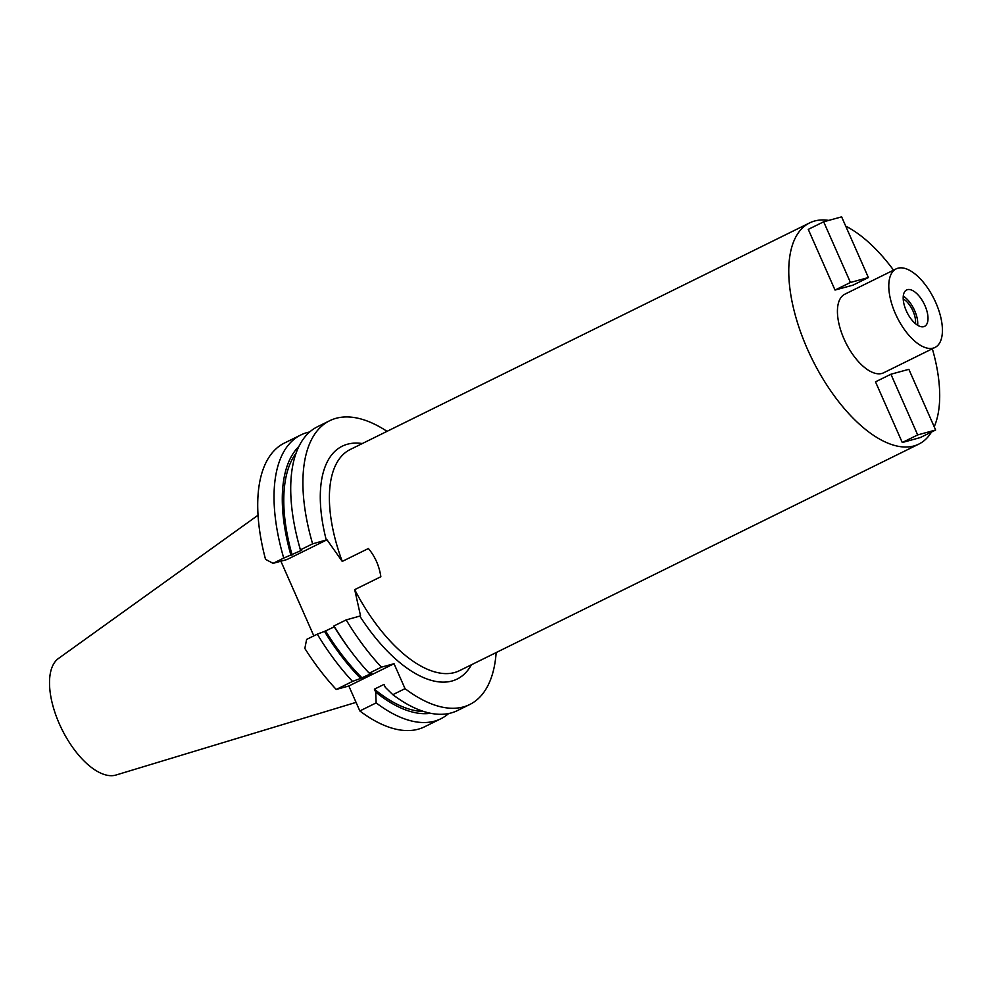 <?xml version="1.0" encoding="UTF-8"?>
<svg xmlns="http://www.w3.org/2000/svg" width="992" height="992" viewBox="0 0 992 992"><rect width="100%" height="100%" fill="white"/><g stroke="black" fill="none" stroke-linecap="round" stroke-linejoin="round"><path stroke-width="1.49" d="M258.069 515.195L58.516 658.44A65.199 30.702 63.7 0 0 61.69 728.884A65.199 30.702 63.7 0 0 115.63 775.136A65.199 30.702 63.7 0 0 116.014 775.025A65.199 30.702 63.7 0 0 116.399 774.901M296.844 597.37A113.361 53.394 63.7 0 0 300.13 604.822M313.819 635.872L280.885 561.199M336.238 689.452L352.544 681.405A158.236 74.524 -116.3 0 1 317.291 634.161L306.627 639.418L304.842 648.446A158.236 74.524 63.7 0 0 336.238 689.452L348.837 685.993L359.836 710.942A158.236 74.524 63.7 0 0 418.178 729.207A158.236 74.524 63.7 0 0 424.526 726.814L440.845 718.766A158.236 74.524 -116.3 0 1 434.496 721.172A158.236 74.524 -116.3 0 1 376.154 702.894L359.836 710.942M327 539.797L312.616 543.839L300.415 549.853L300.588 550.585L301.754 550.262L283.737 558.087A158.236 74.524 -116.3 0 1 300.849 434.955L284.543 442.99A158.236 74.524 63.7 0 0 265.534 559.352L273.073 563.344L287.023 559.525L327 539.797L342.252 561.41L368.404 548.514C375.1 556.537 379.242 565.936 380.854 576.736L354.702 589.632L360.555 615.883L346.171 619.913A158.236 74.524 -116.3 0 0 381.424 667.157L369.222 673.184L371.764 673.258L360.654 678.416A150.511 70.891 -116.3 0 1 324.508 631.408L334.254 626.857M300.849 434.955A158.236 74.524 -116.3 0 1 307.198 432.549A158.236 74.524 -116.3 0 1 309.74 431.942M283.737 558.087L273.073 563.344M312.616 543.839A158.236 74.524 -116.3 0 1 329.728 420.707A158.236 74.524 -116.3 0 1 336.077 418.302A158.236 74.524 -116.3 0 1 387.041 431.346M362.291 443.548A129.828 61.157 63.7 0 0 347.498 444.205A129.828 61.157 63.7 0 0 326.294 540.094M329.728 420.707L317.527 426.721A158.236 74.524 63.7 0 0 299.088 545.141A158.236 74.524 63.7 0 0 300.415 549.853M299.088 545.141L299.869 548.03A150.511 70.891 63.7 0 0 300.588 550.585M296.149 453.071A148.093 69.75 63.7 0 0 292.119 555.012M290.954 555.334A150.511 70.891 -116.3 0 1 298.964 446.4M448.632 713.546A158.236 74.524 -116.3 0 1 440.845 718.766M348.837 685.993L394.035 663.71L405.034 688.646L392.832 694.673A158.236 74.524 63.7 0 0 451.174 712.938A158.236 74.524 63.7 0 0 457.523 710.532L469.724 704.518A158.236 74.524 -116.3 0 1 463.376 706.924A158.236 74.524 -116.3 0 1 405.034 688.646M430.615 713.285A150.511 70.891 -116.3 0 1 375.67 692.081L374.381 689.167L384.016 684.418L385.305 687.332L392.832 694.673M375.67 692.081L376.154 702.894M359.848 616.168A129.828 61.157 63.7 0 0 451.955 681.02A129.828 61.157 63.7 0 0 471.411 664.776M496.161 652.575A158.236 74.524 -116.3 0 1 469.724 704.518M394.035 663.71L381.424 667.157M333.969 625.94A158.236 74.524 63.7 0 0 352.334 653.096L350.523 650.715A150.511 70.891 63.7 0 1 334.143 626.659L333.969 625.94L346.171 619.913M317.291 634.161L324.508 631.408M352.334 653.096A158.236 74.524 63.7 0 0 369.222 673.184M352.544 681.405L360.654 678.416M325.674 631.086A148.093 69.75 63.7 0 0 362.13 678.007M354.702 589.632A123.343 58.094 63.7 0 0 454.472 672.564A123.343 58.094 63.7 0 0 459.42 670.691L918.803 444.106A123.343 58.094 -116.3 0 1 913.855 445.978A123.343 58.094 -116.3 0 1 809.72 354.144A123.343 58.094 -116.3 0 1 809.683 222.878A123.343 58.094 -116.3 0 1 814.63 221.005A123.343 58.094 -116.3 0 1 828.742 220.398M809.683 222.878L350.3 449.463A123.343 58.094 63.7 0 0 342.252 561.41M845.705 226.126A123.343 58.094 -116.3 0 1 893.556 270.171M932.331 348.762A123.343 58.094 -116.3 0 1 934.204 426.771M931.476 432.053A123.343 58.094 -116.3 0 1 918.803 444.106M896.21 268.857L844.862 294.19A43.822 20.634 63.7 0 0 844.874 340.826A43.822 20.634 63.7 0 0 881.863 373.451A43.822 20.634 63.7 0 0 883.624 372.794L934.985 347.46A43.822 20.634 -116.3 0 1 933.224 348.118A43.822 20.634 -116.3 0 1 896.235 315.493A43.822 20.634 -116.3 0 1 896.21 268.857A43.822 20.634 -116.3 0 1 897.971 268.2A43.822 20.634 -116.3 0 1 934.972 300.824A43.822 20.634 -116.3 0 1 934.985 347.46M875.502 381.833L902.274 442.519L917.674 434.918L890.915 374.232L875.502 381.833M890.915 374.232L908.858 369.322L935.63 430.007L920.216 437.596L902.274 442.519M835.028 290.061L808.269 229.375L823.67 221.786L850.442 282.472L835.028 290.061L852.984 285.15L868.384 277.549L841.625 216.864L823.67 221.786M907.444 289.664A20.286 9.56 63.7 0 0 906.626 289.962A20.286 9.56 63.7 0 0 906.626 311.562A20.286 9.56 63.7 0 0 923.763 326.666A20.286 9.56 63.7 0 0 924.569 326.356A20.286 9.56 63.7 0 0 924.569 304.767A20.286 9.56 63.7 0 0 907.444 289.664M903.278 296.124A20.286 9.56 -116.3 0 1 917.65 325.252M915.418 323.628A16.715 7.874 63.7 0 0 903.216 298.89M935.63 430.007L917.674 434.918M850.442 282.472L868.384 277.549M374.381 689.167A148.093 69.75 63.7 0 0 423.596 711.462M116.014 775.025L356.054 702.373"/></g></svg>
